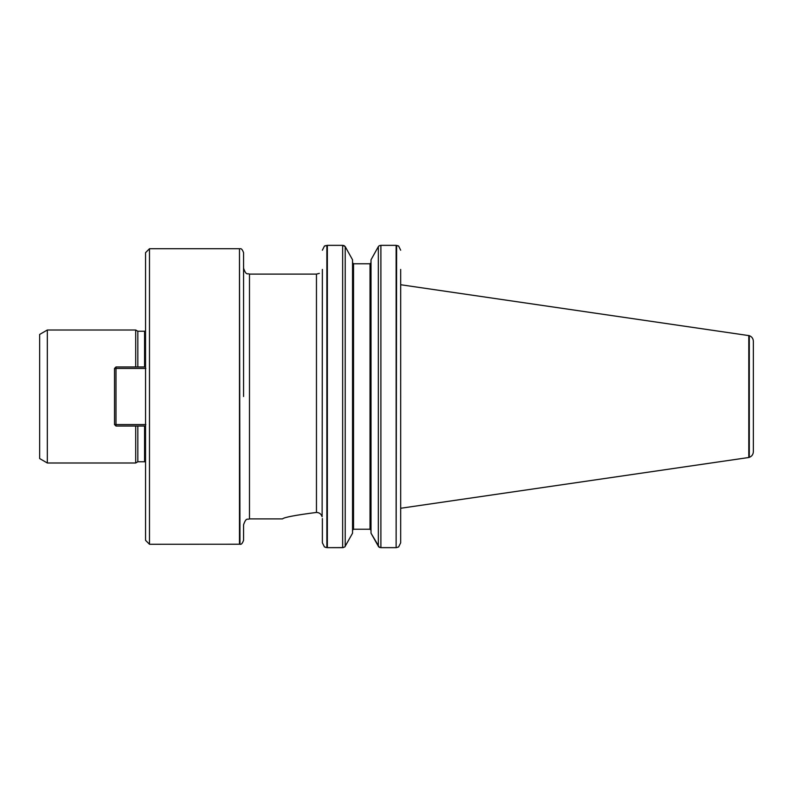 <?xml version="1.0" encoding="UTF-8"?>
<svg xmlns="http://www.w3.org/2000/svg" width="793" height="793" viewBox="0 0 793 793"><rect width="100%" height="100%" fill="white"/><g stroke="black" fill="none" stroke-linecap="round" stroke-linejoin="round"><path stroke-width="1.19" d="M145.545 252.68L145.545 540.32L149.49 544.266L149.49 248.734L145.545 252.68M753.35 451.723L753.35 341.277L753.35 451.723C753.201 454.468 751.853 456.342 749.296 457.333L749.296 335.667L400.693 284.737L400.683 542.789L398.651 546.922L396.619 547.586L398.651 546.922L400.683 542.789L400.683 269.422M397.749 245.681L398.651 246.078L400.683 250.211L398.651 246.078L396.123 245.354L396.123 547.646L396.619 245.414M400.683 275.379L400.683 273.367M380.224 547.586L379.589 547.418M379.381 547.329L371.015 533.203L378.727 546.922L380.898 547.646L396.123 547.646M378.34 246.623L371.015 259.797L378.34 246.623L378.34 546.377M380.224 245.414L378.727 246.078M371.015 530.259L370.024 529.228L371.015 530.259L370.024 529.228L353.46 529.238M352.538 530.259L353.529 529.228L352.538 530.259L353.529 529.228L353.529 263.772L352.538 262.741L353.529 263.772L370.024 263.772L371.015 262.741M352.538 533.203L344.826 546.922L352.538 533.203L352.538 259.797L345.213 246.623L352.538 259.797M343.329 547.586L327.36 547.646L342.655 547.646L344.826 546.922M343.329 245.414L343.954 245.582M344.172 245.671L345.213 246.623L342.655 245.354L327.36 245.354L327.36 547.646L325.457 547.358M396.123 245.354L380.898 245.354L380.898 547.646M371.015 259.797L371.015 533.203M327.36 245.354L324.426 246.078L322.374 250.221L324.426 246.078L325.457 245.642M322.374 269.422L322.127 516.749C321.224 513.983 319.331 512.546 316.457 512.437C295.462 515.153 284.132 517.304 282.477 518.9C284.102 517.314 295.432 515.163 316.457 512.437C295.462 515.153 284.132 517.304 282.477 518.9C284.102 517.314 295.432 515.163 316.457 512.437L316.457 274.1L249.478 274.1L249.478 518.9C247.674 520.039 246.326 516.778 243.56 524.807L243.56 540.291C242.44 543.433 241.241 544.741 239.972 544.216L149.49 544.266M322.374 273.367C319.044 273.367 319.044 273.367 322.374 273.367C319.044 273.367 319.044 273.367 322.374 273.367L322.374 275.399M324.426 546.922L322.374 542.779L324.426 546.922L326.865 547.616L326.865 245.384M321.185 514.796L322.127 516.749M39.65 396.5L39.65 334.438L47.332 330.007L47.332 462.993L39.65 458.562L39.65 396.5M135.692 426.049L135.692 462.993L47.332 462.993M144.564 366.951L144.564 331.236L137.833 331.236L135.692 330.007L135.692 366.951M137.833 426.049L137.833 461.764L135.692 462.993M137.833 331.236L137.833 366.951M239.972 544.216L239.476 248.734L239.476 544.266M239.972 248.784C241.241 248.259 242.44 249.567 243.56 252.709L243.56 396.5M322.374 542.779L322.374 518.533M748.8 335.498L748.8 457.502L400.693 508.263M145.545 426.049L115.996 426.049L115.996 424.572L145.843 424.572M145.843 368.428L115.996 368.428L115.996 366.951L145.545 366.951M115.996 368.428L115.996 424.572L114.519 424.572L114.519 368.428L115.996 368.428M114.519 424.572L115.996 426.049M115.996 366.951L114.519 368.428M370.024 263.772L370.024 529.228M345.213 246.623L345.213 546.377M342.655 245.354L342.655 547.646M144.564 426.049L144.564 461.764L137.833 461.764M135.692 330.007L47.332 330.007M144.564 461.764L145.545 461.972M144.564 331.236L145.545 331.028M239.476 248.734L149.49 248.734M249.478 274.1C247.674 272.961 246.326 276.222 243.56 268.193M282.477 518.9L249.478 518.9M316.457 274.1L319.321 273.367M749.296 335.667C751.853 336.658 753.201 338.532 753.35 341.277M749.296 457.333L748.8 457.502"/></g></svg>
